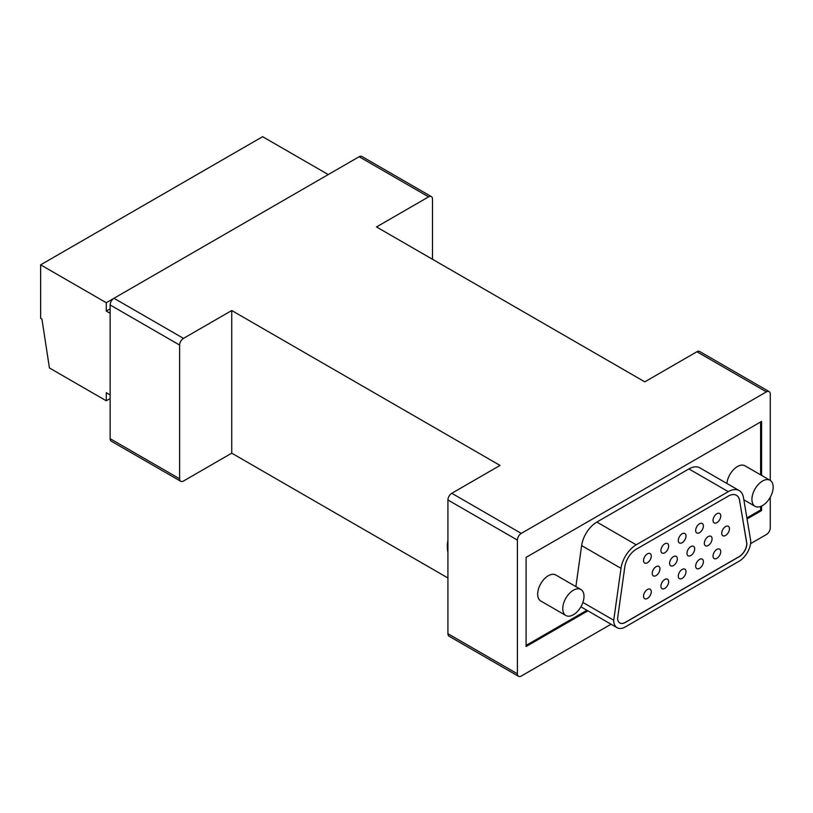 <?xml version="1.0" encoding="UTF-8"?>
<svg xmlns="http://www.w3.org/2000/svg" width="813" height="813" viewBox="0 0 813 813"><rect width="100%" height="100%" fill="white"/><g stroke="black" fill="none" stroke-linecap="round" stroke-linejoin="round"><path stroke-width="1.22" d="M647.402 562.769A5.457 3.15 120 0 0 650.969 557.962A5.457 3.15 120 0 0 650.136 553.582A5.457 3.15 120 0 0 647.402 553.856A5.457 3.15 120 0 0 643.835 558.663A5.457 3.15 120 0 0 644.679 563.043A5.457 3.15 120 0 0 647.402 562.769M664.78 552.738A5.457 3.15 120 0 0 668.347 547.932A5.457 3.15 120 0 0 667.503 543.551A5.457 3.15 120 0 0 664.78 543.826A5.457 3.15 120 0 0 661.213 548.633A5.457 3.15 120 0 0 662.046 553.013A5.457 3.15 120 0 0 664.78 552.738M682.148 542.708A5.457 3.15 120 0 0 685.715 537.901A5.457 3.15 120 0 0 684.881 533.521A5.457 3.15 120 0 0 682.148 533.795A5.457 3.15 120 0 0 678.581 538.602A5.457 3.15 120 0 0 679.424 542.982A5.457 3.15 120 0 0 682.148 542.708M699.526 532.678A5.457 3.15 120 0 0 703.093 527.871A5.457 3.15 120 0 0 702.249 523.491A5.457 3.15 120 0 0 699.526 523.765A5.457 3.15 120 0 0 695.958 528.572A5.457 3.15 120 0 0 696.792 532.952A5.457 3.15 120 0 0 699.526 532.678M716.893 522.647A5.457 3.15 120 0 0 720.46 517.84A5.457 3.15 120 0 0 719.627 513.46A5.457 3.15 120 0 0 716.893 513.735A5.457 3.15 120 0 0 713.326 518.542A5.457 3.15 120 0 0 714.16 522.922A5.457 3.15 120 0 0 716.893 522.647M725.582 535.462A5.457 3.15 120 0 0 729.149 530.655A5.457 3.15 120 0 0 728.306 526.285A5.457 3.15 120 0 0 725.582 526.55A5.457 3.15 120 0 0 722.015 531.367A5.457 3.15 120 0 0 722.848 535.737A5.457 3.15 120 0 0 725.582 535.462M682.148 578.368A5.457 3.15 120 0 0 685.715 573.561A5.457 3.15 120 0 0 684.881 569.181A5.457 3.15 120 0 0 682.148 569.456A5.457 3.15 120 0 0 678.581 574.263A5.457 3.15 120 0 0 679.424 578.643A5.457 3.15 120 0 0 682.148 578.368M716.893 558.307A5.457 3.15 120 0 0 720.46 553.501A5.457 3.15 120 0 0 719.627 549.131A5.457 3.15 120 0 0 716.893 549.395A5.457 3.15 120 0 0 713.326 554.212A5.457 3.15 120 0 0 714.16 558.582A5.457 3.15 120 0 0 716.893 558.307M699.526 568.338A5.457 3.15 120 0 0 703.093 563.531A5.457 3.15 120 0 0 702.249 559.151A5.457 3.15 120 0 0 699.526 559.425A5.457 3.15 120 0 0 695.958 564.232A5.457 3.15 120 0 0 696.792 568.612A5.457 3.15 120 0 0 699.526 568.338M647.402 598.429A5.457 3.15 120 0 0 650.969 593.622A5.457 3.15 120 0 0 650.136 589.242A5.457 3.15 120 0 0 647.402 589.516A5.457 3.15 120 0 0 643.835 594.323A5.457 3.15 120 0 0 644.679 598.703A5.457 3.15 120 0 0 647.402 598.429M656.091 575.584A5.457 3.15 120 0 0 659.658 570.777A5.457 3.15 120 0 0 658.825 566.397A5.457 3.15 120 0 0 656.091 566.671A5.457 3.15 120 0 0 652.524 571.478A5.457 3.15 120 0 0 653.357 575.858A5.457 3.15 120 0 0 656.091 575.584M664.78 588.399A5.457 3.15 120 0 0 668.347 583.592A5.457 3.15 120 0 0 667.503 579.212A5.457 3.15 120 0 0 664.78 579.486A5.457 3.15 120 0 0 661.213 584.293A5.457 3.15 120 0 0 662.046 588.673A5.457 3.15 120 0 0 664.78 588.399M673.459 565.553A5.457 3.15 120 0 0 677.026 560.746A5.457 3.15 120 0 0 676.192 556.366A5.457 3.15 120 0 0 673.459 556.641A5.457 3.15 120 0 0 669.902 561.448A5.457 3.15 120 0 0 670.735 565.828A5.457 3.15 120 0 0 673.459 565.553M690.837 555.523A5.457 3.15 120 0 0 694.404 550.716A5.457 3.15 120 0 0 693.56 546.336A5.457 3.15 120 0 0 690.837 546.61A5.457 3.15 120 0 0 687.27 551.417A5.457 3.15 120 0 0 688.103 555.797A5.457 3.15 120 0 0 690.837 555.523M708.204 545.493A5.457 3.15 120 0 0 711.771 540.686A5.457 3.15 120 0 0 710.938 536.306A5.457 3.15 120 0 0 708.204 536.58A5.457 3.15 120 0 0 704.637 541.387A5.457 3.15 120 0 0 705.481 545.767A5.457 3.15 120 0 0 708.204 545.493M770.053 480.28A15.01 8.669 120 0 0 762.543 481.032A15.01 8.669 120 0 0 752.736 494.263A15.01 8.669 120 0 0 755.033 506.286A15.01 8.669 120 0 0 762.543 505.544A15.01 8.669 120 0 0 772.35 492.312A15.01 8.669 120 0 0 770.053 480.28L744.952 465.798A15.01 8.669 120 0 0 737.452 466.54A15.01 8.669 120 0 0 726.903 483.481M580.889 589.496L555.797 575.004A15.01 8.669 120 0 0 548.287 575.746A15.01 8.669 120 0 0 538.48 588.978A15.01 8.669 120 0 0 540.787 601.01L565.878 615.502A15.01 8.669 120 0 0 573.378 614.76A15.01 8.669 120 0 0 583.195 601.529A15.01 8.669 120 0 0 580.889 589.496A15.01 8.669 120 0 0 573.378 590.238A15.01 8.669 120 0 0 563.572 603.47A15.01 8.669 120 0 0 565.878 615.502M447.922 542.505A21.86 12.622 120 0 0 447.343 547.667A21.86 12.622 120 0 0 447.922 552.159M770.267 480.412L770.267 394.102A5.457 3.15 120 0 0 769.128 391.602L699.647 351.49A5.457 3.15 120 0 0 696.914 351.755L644.8 381.846L376.5 226.949L428.624 196.858A5.457 3.15 -60 0 1 431.347 196.594L361.866 156.472A5.457 3.15 120 0 0 359.133 156.736L113.993 298.269A5.457 3.15 120 0 0 110.141 304.956L110.141 438.685A5.457 3.15 120 0 0 111.269 441.185L180.75 481.296A5.457 3.15 -60 0 0 183.484 481.032L231.735 453.166L447.922 577.982M180.75 481.296A5.457 3.15 -60 0 1 179.622 478.796L179.622 345.068A5.457 3.15 -60 0 1 183.484 338.391L231.735 310.525L500.036 465.422L451.784 493.288L521.265 533.399A5.457 3.15 120 0 0 517.403 540.086L517.403 673.814A5.457 3.15 120 0 0 518.542 676.314A5.457 3.15 120 0 0 521.265 676.05L611.041 624.221M750.572 543.663L766.405 534.517A5.457 3.15 120 0 0 770.267 527.83L770.267 497.241M447.343 547.667L447.343 545.442A19.126 11.047 -60 0 1 447.922 540.594M432.475 259.266L432.475 199.083A5.457 3.15 -60 0 0 431.347 196.594M518.542 676.314L449.05 636.203A5.457 3.15 120 0 1 447.922 633.703L447.922 499.975L517.403 540.086M521.265 533.399L766.405 391.876A5.457 3.15 120 0 1 769.128 391.602M451.784 493.288A5.457 3.15 120 0 0 447.922 499.975M761.578 475.392L761.578 421.408L526.092 557.362L526.092 646.518L587.88 610.848M747.056 518.948L761.578 510.564L761.578 506.052M231.735 453.166L231.735 310.525M328.249 174.571L262.619 136.686L40.65 264.835L40.65 318.33L41.941 319.072L49.42 367.964L106.279 400.789L106.279 392.709L110.141 394.945M113.952 298.3L106.279 302.731L40.65 264.835M110.141 308.879L106.279 311.105L106.279 302.731M110.141 313.33L106.279 311.105M110.141 398.563L106.279 400.789M746.883 517.932L760.612 510.005L760.612 506.458M760.612 474.833L760.612 421.967M760.612 510.005L761.578 510.564M526.092 645.4L586.915 610.289M739.2 490.574A21.839 12.612 120 0 0 728.275 491.662L636.213 544.812A21.839 12.612 120 0 0 621.01 568.328L613.724 620.228A16.382 9.451 120 0 0 617.118 627.727A16.382 9.451 120 0 0 625.309 626.914L739.19 561.163A16.382 9.451 120 0 0 750.765 541.112L743.489 497.617A21.839 12.612 120 0 0 739.2 490.574L699.82 467.841A21.839 12.612 120 0 0 688.906 468.928L596.844 522.078A21.839 12.612 120 0 0 581.63 545.594L575.878 586.6M619.801 622.971A10.915 6.301 120 0 0 625.207 622.402L739.088 556.651A10.915 6.301 120 0 0 746.801 543.633L739.586 500.523A16.382 9.451 120 0 0 736.415 495.28M739.678 500.584A16.382 9.451 120 0 0 736.466 495.31A16.382 9.451 120 0 0 728.275 496.113L636.213 549.273A16.382 9.451 120 0 0 624.811 566.905L617.595 618.347A10.915 6.301 120 0 0 619.841 623.002A10.915 6.301 120 0 0 625.309 622.463L739.19 556.712A10.915 6.301 120 0 0 746.903 543.694L739.586 500.523M613.724 620.228L582.901 602.433M447.922 633.703L517.403 673.814M110.141 304.956L179.622 345.068M110.141 438.685L179.622 478.796M696.914 351.755L766.405 391.876M359.133 156.736L428.624 196.858M113.993 298.269L183.484 338.391M728.275 491.662L688.906 468.928M621.01 568.328L581.63 545.594M636.213 544.812L596.844 522.078M743.854 499.832L755.033 506.286M617.118 627.727L580.899 606.813"/></g></svg>
